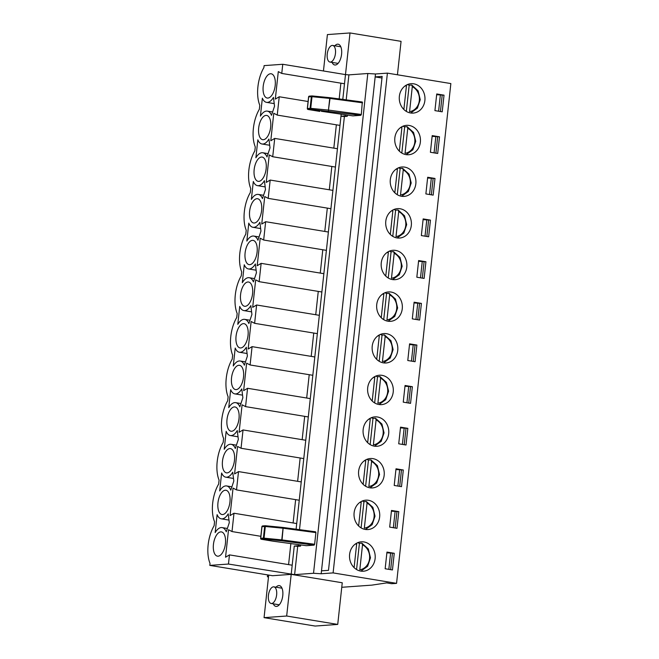 <?xml version="1.0" encoding="UTF-8"?>
<svg xmlns="http://www.w3.org/2000/svg" width="659" height="659" viewBox="0 0 659 659"><rect width="100%" height="100%" fill="white"/><g stroke="black" fill="none" stroke-linecap="round" stroke-linejoin="round"><path stroke-width="0.99" d="M271.615 603.496A8.419 4.036 99.3 0 1 271.154 603.479A8.419 4.036 99.3 0 1 268.543 594.509A8.419 4.036 99.3 0 1 273.889 586.856A8.419 4.036 99.3 0 1 276.574 595.349A8.419 4.036 99.3 0 1 271.615 603.496M332.243 45.422A8.419 4.036 99.3 0 1 332.704 45.438A8.419 4.036 99.3 0 1 335.324 54.4A8.419 4.036 99.3 0 1 329.97 62.061A8.419 4.036 99.3 0 1 327.292 53.568A8.419 4.036 99.3 0 1 332.243 45.422M362.516 544.82A13.048 11.384 -94.1 0 1 369.551 558.675A13.048 11.384 -94.1 0 1 359.806 569.771L362.516 544.82L361.882 543.164L368.34 548.98L370.482 557.819L367.64 566.279L360.951 571.122M356.568 569.541L359.419 543.337L361.882 543.164M355.077 544.219A13.048 11.384 -94.1 0 1 356.684 543.864L354.105 567.621M359.419 543.337A14.737 12.851 85.9 0 0 357.639 542.711M367.047 503.171A13.048 11.384 -94.1 0 1 374.073 517.027A13.048 11.384 -94.1 0 1 364.336 528.123L367.047 503.171L366.404 501.515L372.87 507.331L375.012 516.17L372.162 524.63L365.473 529.474M361.099 527.892L363.941 501.697L366.404 501.515M359.6 502.57A13.048 11.384 -94.1 0 1 361.206 502.216L358.628 525.973M363.941 501.697A14.737 12.851 85.9 0 0 362.17 501.062M371.569 461.522A13.048 11.384 -94.1 0 1 378.604 475.378A13.048 11.384 -94.1 0 1 368.859 486.474L371.569 461.522L370.935 459.867L377.393 465.682L379.535 474.521L376.684 482.981L370.004 487.825M365.621 486.243L368.463 460.048L370.935 459.867M364.122 460.921A13.048 11.384 -94.1 0 1 365.729 460.567L363.15 484.332M368.463 460.048A14.737 12.851 85.9 0 0 366.692 459.414M376.091 419.882A13.048 11.384 -94.1 0 1 383.126 433.729A13.048 11.384 -94.1 0 1 373.381 444.825L376.091 419.882L375.457 418.218L381.915 424.042L384.057 432.872L381.207 441.332L374.526 446.176M370.144 444.594L372.986 418.399L375.457 418.218M368.645 419.272A13.048 11.384 -94.1 0 1 370.259 418.918L367.673 442.683M372.986 418.399A14.737 12.851 85.9 0 0 371.215 417.765M380.614 378.233A13.048 11.384 -94.1 0 1 387.649 392.08A13.048 11.384 -94.1 0 1 377.904 403.176L380.614 378.233L379.979 376.569L386.438 382.393L388.579 391.224L385.729 399.683L379.049 404.535M374.666 402.946L377.516 376.75L379.979 376.569M373.167 377.623A13.048 11.384 -94.1 0 1 374.782 377.269L372.203 401.034M377.516 376.75A14.737 12.851 85.9 0 0 375.737 376.124M385.144 336.584A13.048 11.384 -94.1 0 1 392.171 350.44A13.048 11.384 -94.1 0 1 382.434 361.527L385.144 336.584L384.502 334.929L390.968 340.744L393.11 349.575L390.26 358.035L383.571 362.887M379.189 361.297L382.039 335.101L384.502 334.929M377.698 335.975A13.048 11.384 -94.1 0 1 379.304 335.62L376.726 359.386M382.039 335.101A14.737 12.851 85.9 0 0 380.268 334.475M389.667 294.935A13.048 11.384 -94.1 0 1 396.693 308.791A13.048 11.384 -94.1 0 1 386.957 319.879L389.667 294.935L389.032 293.28L395.491 299.095L397.632 307.934L394.782 316.394L388.102 321.238M383.719 319.656L386.561 293.453L389.032 293.28M382.22 294.334A13.048 11.384 -94.1 0 1 383.826 293.972L381.248 317.737M386.561 293.453A14.737 12.851 85.9 0 0 384.79 292.827M394.189 253.287A13.048 11.384 -94.1 0 1 401.224 267.142A13.048 11.384 -94.1 0 1 391.479 278.238L394.189 253.287L393.555 251.631L400.013 257.447L402.155 266.285L399.305 274.745L392.624 279.589M388.242 278.007L391.084 251.804L393.555 251.631M386.742 252.685A13.048 11.384 -94.1 0 1 388.357 252.331L385.77 276.088M391.084 251.804A14.737 12.851 85.9 0 0 389.312 251.178M398.711 211.638A13.048 11.384 -94.1 0 1 405.746 225.493A13.048 11.384 -94.1 0 1 396.001 236.589L398.711 211.638L398.077 209.982L404.535 215.798L406.677 224.637L403.827 233.097L397.146 237.94M392.764 236.359L395.614 210.163L398.077 209.982M391.265 211.037A13.048 11.384 -94.1 0 1 392.879 210.682L390.301 234.439M395.614 210.163A14.737 12.851 85.9 0 0 393.835 209.529M403.234 169.989A13.048 11.384 -94.1 0 1 410.269 183.845A13.048 11.384 -94.1 0 1 400.524 194.94L403.234 169.989L402.6 168.333L409.066 174.149L411.208 182.988L408.358 191.448L401.669 196.291M397.286 194.71L400.137 168.515L402.6 168.333M395.795 169.388A13.048 11.384 -94.1 0 1 397.402 169.033L394.823 192.799M400.137 168.515A14.737 12.851 85.9 0 0 398.357 167.88M407.764 128.348A13.048 11.384 -94.1 0 1 414.791 142.196A13.048 11.384 -94.1 0 1 405.054 153.292L407.764 128.348L407.13 126.685L413.588 132.508L415.73 141.339L412.88 149.799L406.199 154.643M401.817 153.061L404.659 126.866L407.13 126.685M400.318 127.739A13.048 11.384 -94.1 0 1 401.924 127.385L399.346 151.15M404.659 126.866A14.737 12.851 85.9 0 0 402.888 126.24M412.287 86.7A13.048 11.384 -94.1 0 1 419.322 100.555A13.048 11.384 -94.1 0 1 409.577 111.643L412.287 86.7L411.834 85.077M406.339 111.412L409.181 85.217L411.653 85.036M404.84 86.09A13.048 11.384 -94.1 0 1 406.455 85.736L403.868 109.501M409.181 85.217A14.737 12.851 85.9 0 0 407.41 84.591M233.047 488.097L230.065 515.585L233.986 513.237L296.715 523.559L299.252 500.239L236.523 489.909L233.047 488.097M295.644 499.646L293.107 522.966M276.014 587.21A10.528 5.041 99.3 0 1 279.342 585.62A10.528 5.041 99.3 0 1 282.769 595.637A10.528 5.041 99.3 0 1 275.923 606.395A10.528 5.041 99.3 0 1 273.279 603.825M341.757 587.293L371.898 585.126L386.709 582.885L391.627 583.701L396.561 583.347L450.855 83.569L387.401 73.133L375.482 73.989L367.813 73.503L348.908 74.871L345.489 74.599L350.011 32.95L327.408 34.581L323.454 70.974M268.691 575.085L264.061 617.648L315.117 626.05L337.729 624.419L286.673 616.017L264.061 617.648M286.673 616.017L291.196 574.368L272.538 575.711L209.809 565.389L210.023 563.396A26.541 12.71 99.3 0 1 214.117 525.742L214.554 521.747A26.541 12.71 99.3 0 1 218.64 484.093L219.076 480.098A26.541 12.71 99.3 0 1 223.162 442.444L223.599 438.449A26.541 12.71 99.3 0 1 227.693 400.796L228.121 396.8A26.541 12.71 99.3 0 1 232.215 359.155L232.652 355.152A26.541 12.71 99.3 0 1 236.738 317.506L237.174 313.503A26.541 12.71 99.3 0 1 241.26 275.857L241.696 271.862A26.541 12.71 99.3 0 1 245.791 234.209L246.219 230.213A26.541 12.71 99.3 0 1 250.313 192.56L250.749 188.565A26.541 12.71 99.3 0 1 254.835 150.911L255.272 146.916A26.541 12.71 99.3 0 1 259.358 109.262L259.794 105.267A26.541 12.71 99.3 0 1 263.888 67.622L264.102 65.62L282.76 64.277L281.764 73.437L278.296 71.617L275.305 99.105L279.235 96.758L277.241 115.086L273.773 113.266L270.783 140.754L274.712 138.406L272.719 156.735L269.243 154.914L266.261 182.403L270.182 180.055L268.197 198.375L264.72 196.563L261.738 224.052L265.659 221.704L263.666 240.024L260.198 238.212L257.208 265.701L261.137 263.353L259.144 281.673L255.676 279.861L252.685 307.349L256.615 304.993L254.621 323.322L251.145 321.51L248.163 348.99L252.084 346.642L250.099 364.971L246.623 363.15L243.641 390.639L247.562 388.291L245.568 406.619L242.1 404.799L239.11 432.288L243.039 429.94L241.046 448.268L237.578 446.448L234.588 473.936L238.517 471.589L236.523 489.909M334.83 45.792A10.528 5.041 99.3 0 1 338.158 44.202A10.528 5.041 99.3 0 1 341.584 54.219A10.528 5.041 99.3 0 1 334.739 64.977A10.528 5.041 99.3 0 1 332.095 62.407M337.729 624.419L342.252 582.77L291.196 574.368L294.268 546.047L298.379 545.751L298.511 544.565M290.883 543.453L288.584 564.615M260.849 536.311L232.001 531.558L228.525 529.745L225.543 557.234L229.464 554.886L292.192 565.208M225.427 543.601A12.29 5.89 99.3 0 1 218.368 556.163A12.29 5.89 99.3 0 1 213.623 543.082A12.29 5.89 99.3 0 1 222.305 532.208A12.29 5.89 99.3 0 1 225.427 543.601M267.595 574.903L267.397 576.773L268.485 576.954M268.51 576.699L267.397 576.773M367.813 73.503L313.527 573.272L294.614 574.64L228.467 564.046L209.809 565.389M375.482 73.989L321.188 573.758L313.527 573.272M381.973 78.026L375.16 76.905L382.154 76.403L328.495 570.34L321.501 570.842M387.401 73.133L333.108 572.902L321.188 573.758M396.561 583.347L333.108 572.902M268.938 139.016L270.017 147.838L266.986 156.957A16.17 7.743 -80.7 0 0 262.826 152.773A16.17 7.743 -80.7 0 0 255.89 157.756L257.834 139.815A16.17 7.743 -80.7 0 0 261.994 143.992A16.17 7.743 -80.7 0 0 268.938 139.016M259.885 222.305L260.964 231.128L257.933 240.247A16.17 7.743 -80.7 0 0 253.781 236.07A16.17 7.743 -80.7 0 0 246.837 241.054L248.789 223.113A16.17 7.743 -80.7 0 0 252.949 227.289A16.17 7.743 -80.7 0 0 259.885 222.305M250.84 305.603L251.919 314.425L248.888 323.544A16.17 7.743 -80.7 0 0 244.728 319.368A16.17 7.743 -80.7 0 0 237.792 324.343L239.736 306.402A16.17 7.743 -80.7 0 0 243.896 310.587A16.17 7.743 -80.7 0 0 250.84 305.603M241.787 388.901L242.866 397.723L239.835 406.842A16.17 7.743 -80.7 0 0 235.683 402.657A16.17 7.743 -80.7 0 0 228.739 407.641L230.691 389.7A16.17 7.743 -80.7 0 0 234.851 393.884A16.17 7.743 -80.7 0 0 241.787 388.901M232.742 472.19L233.821 481.012L230.79 490.139A16.17 7.743 -80.7 0 0 226.63 485.955A16.17 7.743 -80.7 0 0 219.694 490.939L221.638 472.997A16.17 7.743 -80.7 0 0 225.798 477.174A16.17 7.743 -80.7 0 0 232.742 472.19M270.668 127.129A12.29 5.89 99.3 0 1 263.608 139.692A12.29 5.89 99.3 0 1 258.863 126.602A12.29 5.89 99.3 0 1 267.554 115.729A12.29 5.89 99.3 0 1 270.668 127.129M261.623 210.419A12.29 5.89 99.3 0 1 254.563 222.981A12.29 5.89 99.3 0 1 249.81 209.9A12.29 5.89 99.3 0 1 258.501 199.026A12.29 5.89 99.3 0 1 261.623 210.419M252.57 293.716A12.29 5.89 99.3 0 1 245.51 306.278A12.29 5.89 99.3 0 1 240.766 293.197A12.29 5.89 99.3 0 1 249.456 282.324A12.29 5.89 99.3 0 1 252.57 293.716M243.525 377.014A12.29 5.89 99.3 0 1 236.466 389.576A12.29 5.89 99.3 0 1 231.721 376.487A12.29 5.89 99.3 0 1 240.403 365.621A12.29 5.89 99.3 0 1 243.525 377.014M234.48 460.311A12.29 5.89 99.3 0 1 227.413 472.865A12.29 5.89 99.3 0 1 222.668 459.784A12.29 5.89 99.3 0 1 231.358 448.911A12.29 5.89 99.3 0 1 234.48 460.311M228.212 513.839L229.299 522.661L226.268 531.78A16.17 7.743 -80.7 0 0 222.108 527.604A16.17 7.743 -80.7 0 0 215.163 532.587L217.116 514.638A16.17 7.743 -80.7 0 0 221.276 518.822A16.17 7.743 -80.7 0 0 228.212 513.839M228.467 564.046L229.464 554.886M232.001 531.558L233.986 513.237M229.95 501.952A12.29 5.89 99.3 0 1 222.89 514.514A12.29 5.89 99.3 0 1 218.145 501.433A12.29 5.89 99.3 0 1 226.836 490.56A12.29 5.89 99.3 0 1 229.95 501.952M239.003 418.663A12.29 5.89 99.3 0 1 231.943 431.217A12.29 5.89 99.3 0 1 227.19 418.136A12.29 5.89 99.3 0 1 235.881 407.262A12.29 5.89 99.3 0 1 239.003 418.663M248.048 335.365A12.29 5.89 99.3 0 1 240.988 347.927A12.29 5.89 99.3 0 1 236.243 334.846A12.29 5.89 99.3 0 1 244.934 323.973A12.29 5.89 99.3 0 1 248.048 335.365M257.101 252.067A12.29 5.89 99.3 0 1 250.041 264.63A12.29 5.89 99.3 0 1 245.288 251.549A12.29 5.89 99.3 0 1 253.979 240.675A12.29 5.89 99.3 0 1 257.101 252.067M266.145 168.778A12.29 5.89 99.3 0 1 259.086 181.332A12.29 5.89 99.3 0 1 254.341 168.251A12.29 5.89 99.3 0 1 263.032 157.377A12.29 5.89 99.3 0 1 266.145 168.778M275.198 85.481A12.29 5.89 99.3 0 1 268.131 98.043A12.29 5.89 99.3 0 1 263.386 84.953A12.29 5.89 99.3 0 1 272.076 74.088A12.29 5.89 99.3 0 1 275.198 85.481M237.265 430.549L238.344 439.372L235.312 448.491A16.17 7.743 -80.7 0 0 231.152 444.306A16.17 7.743 -80.7 0 0 224.217 449.29L226.169 431.348A16.17 7.743 -80.7 0 0 230.321 435.525A16.17 7.743 -80.7 0 0 237.265 430.549M246.309 347.252L247.389 356.074L244.365 365.193A16.17 7.743 -80.7 0 0 240.206 361.008A16.17 7.743 -80.7 0 0 233.261 365.992L235.214 348.051A16.17 7.743 -80.7 0 0 239.374 352.236A16.17 7.743 -80.7 0 0 246.309 347.252M255.362 263.954L256.442 272.777L253.41 281.895A16.17 7.743 -80.7 0 0 249.25 277.719A16.17 7.743 -80.7 0 0 242.314 282.695L244.267 264.753A16.17 7.743 -80.7 0 0 248.418 268.938A16.17 7.743 -80.7 0 0 255.362 263.954M264.407 180.657L265.486 189.487L262.463 198.606A16.17 7.743 -80.7 0 0 258.303 194.421A16.17 7.743 -80.7 0 0 251.359 199.405L253.311 181.464A16.17 7.743 -80.7 0 0 257.471 185.64A16.17 7.743 -80.7 0 0 264.407 180.657M273.46 97.367L274.539 106.19L271.508 115.309A16.17 7.743 -80.7 0 0 267.348 111.124A16.17 7.743 -80.7 0 0 260.412 116.108L262.364 98.166A16.17 7.743 -80.7 0 0 266.516 102.351A16.17 7.743 -80.7 0 0 273.46 97.367M342.795 99.402L344.492 83.759L281.764 73.437M344.492 83.759L345.489 74.599L282.76 64.277M261.244 539.235L261.368 539.268A0.84 0.733 -94.1 0 1 260.733 538.321L263.394 538.123A0.84 0.733 85.9 0 0 264.037 539.078L261.368 539.268L273.04 541.196L306.328 545.693L314.121 545.133L281.755 540.808L282.052 539.919L281.755 540.808L264.037 539.078L264.045 538.156L263.394 538.123L264.663 526.467L265.305 526.492L265.47 525.75L283.181 527.48M283.238 527.488L315.612 531.805L315.9 532.612L283.321 528.254L283.189 527.48L282.052 539.919L314.631 544.268L315.9 532.612M314.631 544.268L314.121 545.133M329.871 97.68L312.16 95.942A0.84 0.733 85.9 0 0 311.353 96.659L312.004 96.692L312.16 95.942L329.879 97.672A0.84 0.84 0 0 1 329.912 97.68L329.722 98.422L329.912 97.68L362.302 102.005L361.33 114.468L360.811 115.333L352.936 115.877M299.499 529.655L344.385 116.519L347.26 116.305L347.392 115.078M294.614 574.64L297.695 546.319L300.57 546.113L300.702 544.886M348.908 74.871L346.197 99.855M410.541 112.969A14.737 12.851 -94.1 0 1 399.263 97.804A14.737 12.851 -94.1 0 1 411.068 83.693A14.737 12.851 -94.1 0 1 424.94 97.466A14.737 12.851 -94.1 0 1 413.185 113.093A14.737 12.851 -94.1 0 1 410.541 112.969M432.205 135.614L439.504 136.817L437.691 153.473L430.401 152.27L432.205 135.614M401.496 196.267A14.737 12.851 -94.1 0 1 390.219 181.101A14.737 12.851 -94.1 0 1 402.015 166.991A14.737 12.851 -94.1 0 1 415.895 180.764A14.737 12.851 -94.1 0 1 404.132 196.39A14.737 12.851 -94.1 0 1 401.496 196.267M423.16 218.912L430.451 220.106L428.647 236.77L421.348 235.568L423.16 218.912M392.443 279.564A14.737 12.851 -94.1 0 1 381.166 264.391A14.737 12.851 -94.1 0 1 392.97 250.288A14.737 12.851 -94.1 0 1 406.842 264.061A14.737 12.851 -94.1 0 1 395.087 279.68A14.737 12.851 -94.1 0 1 392.443 279.564M414.107 302.201L421.406 303.404L419.594 320.06L412.303 318.865L414.107 302.201M383.398 362.854A14.737 12.851 -94.1 0 1 372.121 347.688A14.737 12.851 -94.1 0 1 383.917 333.578A14.737 12.851 -94.1 0 1 397.797 347.359A14.737 12.851 -94.1 0 1 386.042 362.977A14.737 12.851 -94.1 0 1 383.398 362.854M405.063 385.499L412.353 386.701L410.549 403.357L403.25 402.155L405.063 385.499M374.345 446.151A14.737 12.851 -94.1 0 1 363.068 430.986A14.737 12.851 -94.1 0 1 374.872 416.875A14.737 12.851 -94.1 0 1 388.744 430.648A14.737 12.851 -94.1 0 1 376.989 446.275A14.737 12.851 -94.1 0 1 374.345 446.151M396.018 468.796L403.308 469.999L401.496 486.655L394.206 485.452L396.018 468.796M365.3 529.449A14.737 12.851 -94.1 0 1 354.023 514.275A14.737 12.851 -94.1 0 1 365.819 500.173A14.737 12.851 -94.1 0 1 379.699 513.946A14.737 12.851 -94.1 0 1 367.944 529.564A14.737 12.851 -94.1 0 1 365.3 529.449M386.965 552.085L394.255 553.288L392.451 569.953L385.153 568.75L386.965 552.085M360.77 571.098A14.737 12.851 -94.1 0 1 349.501 555.924A14.737 12.851 -94.1 0 1 361.297 541.822A14.737 12.851 -94.1 0 1 375.177 555.595A14.737 12.851 -94.1 0 1 363.414 571.213A14.737 12.851 -94.1 0 1 360.77 571.098M391.487 510.445L398.786 511.639L396.973 528.304L389.683 527.101L391.487 510.445M369.823 487.8A14.737 12.851 -94.1 0 1 358.545 472.635A14.737 12.851 -94.1 0 1 370.342 458.524A14.737 12.851 -94.1 0 1 384.222 472.297A14.737 12.851 -94.1 0 1 372.467 487.924A14.737 12.851 -94.1 0 1 369.823 487.8M400.54 427.147L407.83 428.35L406.018 445.006L398.728 443.804L400.54 427.147M378.867 404.502A14.737 12.851 -94.1 0 1 367.598 389.337A14.737 12.851 -94.1 0 1 379.395 375.226A14.737 12.851 -94.1 0 1 393.275 388.999A14.737 12.851 -94.1 0 1 381.512 404.626A14.737 12.851 -94.1 0 1 378.867 404.502M409.585 343.85L416.883 345.052L415.071 361.709L407.781 360.514L409.585 343.85M387.92 321.205A14.737 12.851 -94.1 0 1 376.643 306.04A14.737 12.851 -94.1 0 1 388.439 291.937A14.737 12.851 -94.1 0 1 402.319 305.71A14.737 12.851 -94.1 0 1 390.565 321.328A14.737 12.851 -94.1 0 1 387.92 321.205M418.638 260.56L425.928 261.755L424.116 278.419L416.826 277.217L418.638 260.56M396.965 237.915A14.737 12.851 -94.1 0 1 385.696 222.742A14.737 12.851 -94.1 0 1 397.492 208.639A14.737 12.851 -94.1 0 1 411.373 222.412A14.737 12.851 -94.1 0 1 399.609 238.039A14.737 12.851 -94.1 0 1 396.965 237.915M427.683 177.263L434.981 178.465L433.169 195.122L425.879 193.919L427.683 177.263M406.018 154.618A14.737 12.851 -94.1 0 1 394.741 139.453A14.737 12.851 -94.1 0 1 406.537 125.342A14.737 12.851 -94.1 0 1 420.417 139.115A14.737 12.851 -94.1 0 1 408.662 154.741A14.737 12.851 -94.1 0 1 406.018 154.618M436.736 93.965L444.026 95.168L442.214 111.824L434.924 110.621L436.736 93.965M344.385 116.519L340.967 116.248L345.077 115.951L345.201 114.757M299.252 500.239L341.189 114.172M296.105 529.202L296.715 523.559M362.59 102.804L330.011 98.455L328.454 110.078L328.446 111.009L328.742 110.111L361.33 114.468M307.934 109.435L310.727 109.279L310.735 108.348L328.454 110.078L329.722 98.422L312.004 96.692L310.735 108.348L310.084 108.323A0.84 0.733 85.9 0 0 310.727 109.279L360.811 115.333M298.379 545.751L300.57 546.113M297.695 546.319L294.268 546.047M436.653 94.707L444.026 95.168M340.884 83.166L339.179 98.916M308.082 101.502L279.235 96.758M432.131 136.355L439.504 136.817M336.362 124.815L333.825 148.135M337.433 148.728L274.712 138.406M339.97 125.408L277.241 115.086M427.6 178.004L434.981 178.465M331.839 166.463L329.302 189.784M332.91 190.377L270.182 180.055M335.439 167.056L272.719 156.735M423.078 219.653L430.451 220.106M327.317 208.112L324.78 231.433M328.388 232.026L265.659 221.704M330.917 208.705L268.197 198.375M418.556 261.293L425.928 261.755M322.786 249.761L320.258 273.081M323.857 273.674L261.137 263.353M326.394 250.354L263.666 240.024M414.033 302.942L421.406 303.404M318.264 291.402L315.727 314.73M319.335 315.323L256.615 304.993M321.872 291.995L259.144 281.673M409.503 344.591L416.883 345.052M313.742 333.05L311.205 356.371M314.813 356.972L252.084 346.642M317.35 333.643L254.621 323.322M404.98 386.24L412.353 386.701M309.219 374.699L306.682 398.02M310.29 398.613L247.562 388.291M312.819 375.292L250.099 364.971M400.458 427.889L407.83 428.35M304.689 416.348L302.16 439.668M305.76 440.261L243.039 429.94M308.297 416.941L245.568 406.619M395.935 469.537L403.308 469.999M300.166 457.997L297.629 481.317M301.237 481.91L238.517 471.589M303.774 458.59L241.046 448.268M391.413 511.186L398.786 511.639M345.077 115.951L347.26 116.305M350.011 32.95L401.067 41.352L397.435 74.78M386.882 552.827L394.255 553.288M390.589 553.123L388.826 569.351M395.112 511.475L393.349 527.702M399.634 469.826L397.871 486.054M404.156 428.177L402.394 444.413M408.687 386.536L406.924 402.764M413.209 344.888L411.447 361.116M417.732 303.239L415.969 319.467M422.254 261.59L420.491 277.818M426.777 219.941L425.014 236.169M431.307 178.292L429.544 194.52M435.83 136.644L434.067 152.88M440.352 95.003L438.589 111.231M442.181 95.3L440.418 111.528M437.65 136.948L435.887 153.176M433.128 178.597L431.365 194.825M428.605 220.246L426.843 236.474M424.083 261.887L422.32 278.123M419.552 303.535L417.79 319.763M415.03 345.184L413.267 361.412M410.508 386.833L408.745 403.061M405.985 428.482L404.222 444.71M401.455 470.131L399.692 486.358M396.932 511.779L395.169 528.007M392.41 553.42L390.647 569.656M283.032 528.221L265.305 526.492L264.045 538.156L281.764 539.886L283.032 528.221M315.612 531.805L265.47 525.75A0.84 0.733 85.9 0 0 264.663 526.467L261.994 526.656A0.84 0.733 -94.1 0 1 262.817 525.94M261.985 526.739L260.725 538.403M308.684 96.931L311.353 96.659L310.084 108.323L307.415 108.595M312.16 95.942A0.84 0.84 0 0 0 312.02 95.942L309.359 96.132A0.84 0.84 0 0 0 308.585 96.881L307.316 108.546A0.84 0.84 0 0 0 308.017 109.468L319.681 111.387A0.84 0.84 0 0 0 319.879 111.396A0.84 0.733 -94.1 0 1 319.73 111.387L308.058 109.468A0.84 0.733 -94.1 0 1 307.423 108.513L308.692 96.857A0.84 0.733 -94.1 0 1 309.508 96.14M353.018 115.893L321.32 111.272M271.154 603.479L279.243 604.805M273.889 586.856L281.986 588.19M329.97 62.061L338.067 63.388M332.704 45.438L340.802 46.773M411.834 85.069L418.111 90.86L420.253 99.69L417.402 108.15L410.722 113.002M265.47 525.75A0.84 0.84 0 0 0 265.33 525.742L262.669 525.94A0.84 0.84 0 0 0 261.887 526.689L260.626 538.345A0.84 0.84 0 0 0 261.326 539.268L272.991 541.187A0.84 0.84 0 0 0 273.188 541.196L306.287 545.693M329.912 97.68L362.302 102.005M321.361 111.289L352.977 115.893M266.516 102.351L274.226 103.611M267.348 111.124L272.612 111.989M261.994 143.992L269.696 145.26M262.826 152.773L268.089 153.638M257.471 185.64L265.173 186.909M258.303 194.421L263.559 195.286M252.949 227.289L260.651 228.558M253.781 236.07L259.036 236.935M248.418 268.938L256.129 270.206M249.25 277.719L254.514 278.584M243.896 310.587L251.598 311.855M244.728 319.368L249.992 320.233M239.374 352.236L247.076 353.504M240.206 361.008L245.461 361.873M234.851 393.884L242.553 395.145M235.683 402.657L240.939 403.522M230.321 435.525L238.031 436.793M231.152 444.306L236.416 445.171M225.798 477.174L233.5 478.442M226.63 485.955L231.894 486.82M221.276 518.822L228.978 520.091M222.108 527.604L227.363 528.469"/></g></svg>
